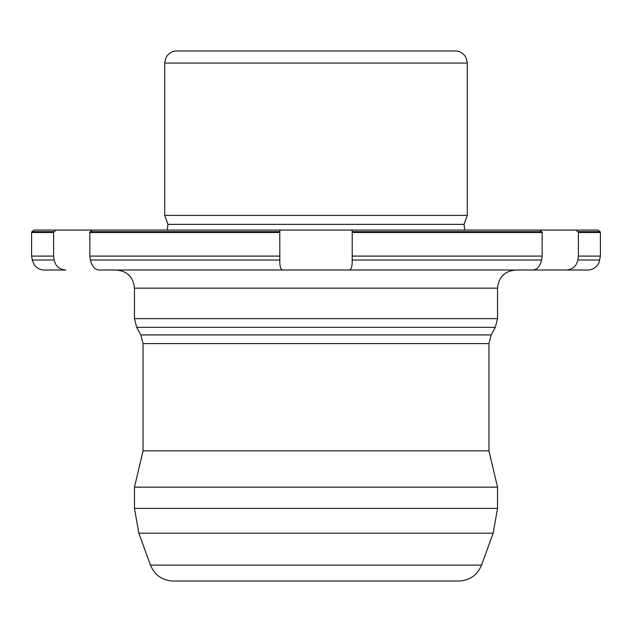 <?xml version="1.0" encoding="UTF-8"?>
<svg xmlns="http://www.w3.org/2000/svg" width="632" height="632" viewBox="0 0 632 632"><rect width="100%" height="100%" fill="white"/><g stroke="black" fill="none" stroke-linecap="round" stroke-linejoin="round"><path stroke-width="0.95" d="M578.406 232.497L576.06 230.072L597.825 230.072L600.1 231.668L600.4 232.497L578.406 232.497L578.406 256.094L600.4 256.094L600.4 232.497M578.406 256.094L577.782 260.013C576.431 266.277 572.576 269.611 566.225 270.014L587.792 270.014C592.089 269.888 595.462 268.063 597.919 264.539L599.041 262.367L600.4 256.094M352.229 232.497L351.977 230.072L540.083 230.072L542.177 232.497L352.229 232.497L352.229 256.094L542.177 256.094L542.177 232.497M352.229 256.094L352.182 260.013C352.372 266.277 351.384 269.611 349.22 270.014L533.005 270.014C537.176 269.619 540.044 266.285 541.6 260.013L542.177 256.094M279.771 232.497L280.023 230.072L91.916 230.072L89.823 232.497L279.771 232.497L279.818 260.013C279.628 266.285 280.616 269.619 282.781 270.014L98.995 270.014C94.808 269.611 91.94 266.277 90.4 260.013L279.818 260.013M89.823 232.497L89.823 256.094L279.771 256.094M89.823 256.094L90.4 260.013M31.9 231.668L31.6 232.497L53.594 232.497L55.94 230.072L106.01 230.072L34.175 230.072L31.9 231.668L53.862 231.668M54.218 260.013L32.287 260.013L34.081 264.539C36.538 268.063 39.911 269.888 44.208 270.014L65.775 270.014C59.44 269.619 55.584 266.285 54.218 260.013L53.594 256.094L53.594 232.497M32.287 260.013L31.6 256.094L53.594 256.094M400.712 50.963L231.288 50.963M316 50.963L455.174 50.963C459.274 51.066 462.553 52.756 465.018 56.027L466.353 58.436L467.277 63.066L164.723 63.066L165.647 58.436L166.982 56.027C169.447 52.756 172.726 51.066 176.826 50.963L316 50.963M467.277 215.401L464.014 224.376L167.986 224.376L164.723 215.401L467.277 215.401L467.277 63.066M525.99 230.072L576.06 230.072L525.99 230.072M154.587 230.072L106.01 230.072M351.977 230.072L280.023 230.072M253.677 270.014L106.01 270.014M525.99 270.014L566.225 270.014L525.99 270.014M349.22 270.014L282.781 270.014M488.971 343.611L488.971 450.853L143.03 450.853L143.03 343.611L488.971 343.611L491.175 334.936L495.322 327.321L136.678 327.321L134.466 318.639L497.534 318.639L497.534 288.168C498.608 277.14 504.66 271.089 515.688 270.014M134.466 508.381L134.466 487.154L497.534 487.154L497.534 508.381L493.15 533.218L138.85 533.218L134.466 508.381L497.534 508.381M481.544 565.111L150.456 565.111C154.706 575.175 162.282 580.484 173.2 581.037L458.8 581.037C469.718 580.484 477.294 575.175 481.544 565.111L493.15 533.218M578.138 231.668L600.1 231.668M577.782 260.013L599.713 260.013M352.214 231.668L541.924 231.668M352.182 260.013L541.6 260.013M90.076 231.668L279.786 231.668M134.466 318.639L134.466 288.168L497.534 288.168M136.678 327.321L140.825 334.936L491.175 334.936M31.6 256.094L31.6 232.497M164.723 215.401L164.723 63.066M471.764 232.134L469.695 232.497M160.236 232.134L162.305 232.497M464.014 224.376L464.86 230.072M167.986 224.376L167.14 230.072M134.466 288.168C133.392 277.14 127.34 271.089 116.312 270.014M497.534 318.639L495.322 327.321M140.825 334.936L143.03 343.611M150.456 565.111L138.85 533.218M143.03 450.853L134.466 487.154M488.971 450.853L497.534 487.154"/></g></svg>
